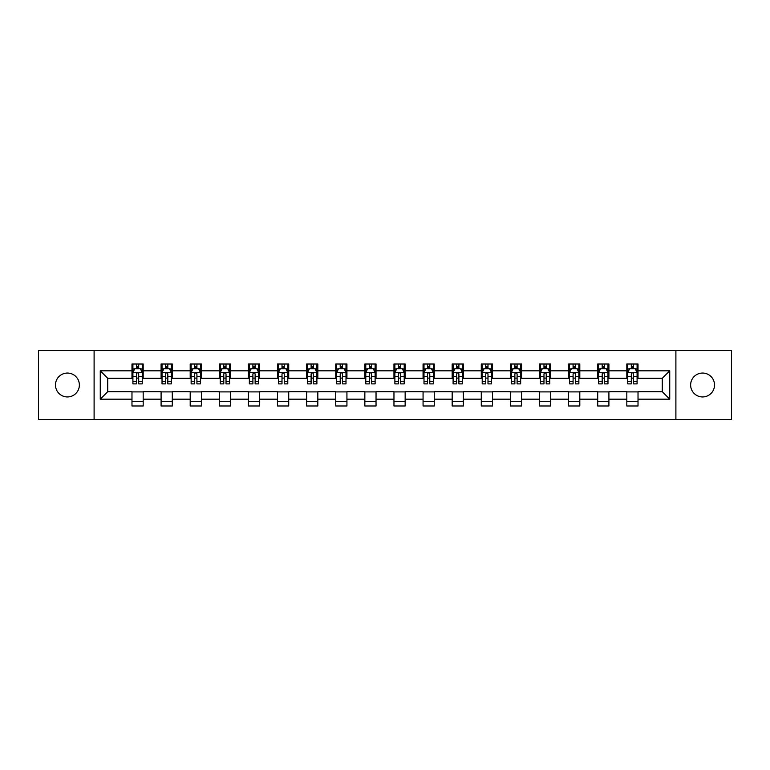 <?xml version="1.0" encoding="UTF-8"?>
<svg xmlns="http://www.w3.org/2000/svg" width="770" height="770" viewBox="0 0 770 770"><rect width="100%" height="100%" fill="white"/><g stroke="black" fill="none" stroke-linecap="round" stroke-linejoin="round"><path stroke-width="1.16" d="M702.577 373.055A11.945 11.945 0 0 0 690.632 385A11.945 11.945 0 0 0 702.577 396.945A11.945 11.945 0 0 0 714.522 385A11.945 11.945 0 0 0 702.577 373.055M67.423 373.055A11.945 11.945 0 0 0 55.479 385A11.945 11.945 0 0 0 67.423 396.945A11.945 11.945 0 0 0 79.368 385A11.945 11.945 0 0 0 67.423 373.055M675.896 419.515L731.5 419.515L731.5 350.485L675.896 350.485L675.896 419.515L94.104 419.515L94.104 350.485L38.5 350.485L38.5 419.515L94.104 419.515M675.896 350.485L94.104 350.485M638.022 370.822L638.022 364.008L626.818 364.008L626.818 370.822L608.906 370.822L608.906 364.008L597.712 364.008L597.712 370.822L579.8 370.822L579.8 364.008L568.606 364.008L568.606 370.822L550.694 370.822L550.694 364.008L539.5 364.008L539.5 370.822L521.588 370.822L521.588 364.008L510.385 364.008L510.385 370.822L492.473 370.822L492.473 364.008L481.279 364.008L481.279 370.822L463.367 370.822L463.367 364.008L452.173 364.008L452.173 370.822L434.261 370.822L434.261 364.008L423.067 364.008L423.067 370.822L405.155 370.822L405.155 364.008L393.961 364.008L393.961 370.822L376.039 370.822L376.039 364.008L364.845 364.008L364.845 370.822L346.933 370.822L346.933 364.008L335.739 364.008L335.739 370.822L317.827 370.822L317.827 364.008L306.633 364.008L306.633 370.822L288.721 370.822L288.721 364.008L277.527 364.008L277.527 370.822L259.615 370.822L259.615 364.008L248.412 364.008L248.412 370.822L230.499 370.822L230.499 364.008L219.306 364.008L219.306 370.822L201.394 370.822L201.394 364.008L190.2 364.008L190.2 370.822L172.287 370.822L172.287 364.008L161.094 364.008L161.094 370.822L143.181 370.822L143.181 364.008L131.978 364.008L131.978 370.822L100.264 370.822L100.264 399.178L107.723 391.718L131.978 391.718L131.978 405.992L143.181 405.992L143.181 391.718L161.094 391.718L161.094 405.992L172.287 405.992L172.287 391.718L190.2 391.718L190.2 405.992L201.394 405.992L201.394 391.718L219.306 391.718L219.306 405.992L230.499 405.992L230.499 391.718L248.412 391.718L248.412 405.992L259.615 405.992L259.615 391.718L277.527 391.718L277.527 405.992L288.721 405.992L288.721 391.718L306.633 391.718L306.633 405.992L317.827 405.992L317.827 391.718L335.739 391.718L335.739 405.992L346.933 405.992L346.933 391.718L364.845 391.718L364.845 405.992L376.039 405.992L376.039 391.718L393.961 391.718L393.961 405.992L405.155 405.992L405.155 391.718L423.067 391.718L423.067 405.992L434.261 405.992L434.261 391.718L452.173 391.718L452.173 405.992L463.367 405.992L463.367 391.718L481.279 391.718L481.279 405.992L492.473 405.992L492.473 391.718L510.385 391.718L510.385 405.992L521.588 405.992L521.588 391.718L539.5 391.718L539.5 405.992L550.694 405.992L550.694 391.718L568.606 391.718L568.606 405.992L579.8 405.992L579.8 391.718L597.712 391.718L597.712 405.992L608.906 405.992L608.906 391.718L626.818 391.718L626.818 405.992L638.022 405.992L638.022 391.718L662.277 391.718L662.277 378.282L638.022 378.282L638.022 370.822L669.736 370.822L669.736 399.178L638.022 399.178M626.818 399.178L608.906 399.178M597.712 399.178L579.8 399.178M568.606 399.178L550.694 399.178M539.5 399.178L521.588 399.178M510.385 399.178L492.473 399.178M481.279 399.178L463.367 399.178M452.173 399.178L434.261 399.178M423.067 399.178L405.155 399.178M393.961 399.178L376.039 399.178M364.845 399.178L346.933 399.178M335.739 399.178L317.827 399.178M306.633 399.178L288.721 399.178M277.527 399.178L259.615 399.178M248.412 399.178L230.499 399.178M219.306 399.178L201.394 399.178M190.2 399.178L172.287 399.178M161.094 399.178L143.181 399.178M131.978 399.178L100.264 399.178M626.818 370.822L626.818 378.282L608.906 378.282L608.906 370.822M597.712 370.822L597.712 378.282L579.8 378.282L579.8 370.822M568.606 370.822L568.606 378.282L550.694 378.282L550.694 370.822M539.5 370.822L539.5 378.282L521.588 378.282L521.588 370.822M510.385 370.822L510.385 378.282L492.473 378.282L492.473 370.822M481.279 370.822L481.279 378.282L463.367 378.282L463.367 370.822M452.173 370.822L452.173 378.282L434.261 378.282L434.261 370.822M423.067 370.822L423.067 378.282L405.155 378.282L405.155 370.822M393.961 370.822L393.961 378.282L376.039 378.282L376.039 370.822M364.845 370.822L364.845 378.282L346.933 378.282L346.933 370.822M335.739 370.822L335.739 378.282L317.827 378.282L317.827 370.822M306.633 370.822L306.633 378.282L288.721 378.282L288.721 370.822M277.527 370.822L277.527 378.282L259.615 378.282L259.615 370.822M248.412 370.822L248.412 378.282L230.499 378.282L230.499 370.822M219.306 370.822L219.306 378.282L201.394 378.282L201.394 370.822M190.2 370.822L190.2 378.282L172.287 378.282L172.287 370.822M161.094 370.822L161.094 378.282L143.181 378.282L143.181 370.822M131.978 370.822L131.978 378.282L107.723 378.282L100.264 370.822M107.723 378.282L107.723 391.718M669.736 399.178L662.277 391.718M662.277 378.282L669.736 370.822M131.978 368.676L132.912 368.676M136.463 368.676L138.696 368.676M142.248 368.676L143.181 368.676M131.978 378.099L132.912 378.099M136.463 378.099L138.696 378.099M142.248 378.099L143.181 378.099M131.978 391.901L143.181 391.901M131.978 401.324L143.181 401.324M161.094 391.901L172.287 391.901M161.094 401.324L172.287 401.324M161.094 368.676L162.027 368.676M165.569 368.676L167.812 368.676M171.354 368.676L172.287 368.676M161.094 378.099L162.027 378.099M165.569 378.099L167.812 378.099M171.354 378.099L172.287 378.099M190.2 391.901L201.394 391.901M190.2 401.324L201.394 401.324M190.2 368.676L191.133 368.676M194.675 368.676L196.918 368.676M200.46 368.676L201.394 368.676M190.2 378.099L191.133 378.099M194.675 378.099L196.918 378.099M200.46 378.099L201.394 378.099M219.306 391.901L230.499 391.901M219.306 401.324L230.499 401.324M219.306 368.676L220.239 368.676M223.781 368.676L226.024 368.676M229.566 368.676L230.499 368.676M219.306 378.099L220.239 378.099M223.781 378.099L226.024 378.099M229.566 378.099L230.499 378.099M248.412 391.901L259.615 391.901M248.412 401.324L259.615 401.324M248.412 368.676L249.345 368.676M252.897 368.676L255.13 368.676M258.681 368.676L259.615 368.676M248.412 378.099L249.345 378.099M252.897 378.099L255.13 378.099M258.681 378.099L259.615 378.099M277.527 391.901L288.721 391.901M277.527 401.324L288.721 401.324M277.527 368.676L278.461 368.676M282.003 368.676L284.245 368.676M287.788 368.676L288.721 368.676M277.527 378.099L278.461 378.099M282.003 378.099L284.245 378.099M287.788 378.099L288.721 378.099M306.633 391.901L317.827 391.901M306.633 401.324L317.827 401.324M306.633 368.676L307.567 368.676M311.109 368.676L313.351 368.676M316.894 368.676L317.827 368.676M306.633 378.099L307.567 378.099M311.109 378.099L313.351 378.099M316.894 378.099L317.827 378.099M335.739 391.901L346.933 391.901M335.739 401.324L346.933 401.324M335.739 368.676L336.673 368.676M340.215 368.676L342.458 368.676M346 368.676L346.933 368.676M335.739 378.099L336.673 378.099M340.215 378.099L342.458 378.099M346 378.099L346.933 378.099M364.845 391.901L376.039 391.901M364.845 401.324L376.039 401.324M364.845 368.676L365.779 368.676M369.331 368.676L371.564 368.676M375.115 368.676L376.039 368.676M364.845 378.099L365.779 378.099M369.331 378.099L371.564 378.099M375.115 378.099L376.039 378.099M393.961 391.901L405.155 391.901M393.961 401.324L405.155 401.324M393.961 368.676L394.885 368.676M398.436 368.676L400.669 368.676M404.221 368.676L405.155 368.676M393.961 378.099L394.885 378.099M398.436 378.099L400.669 378.099M404.221 378.099L405.155 378.099M423.067 391.901L434.261 391.901M423.067 401.324L434.261 401.324M423.067 368.676L424 368.676M427.543 368.676L429.785 368.676M433.327 368.676L434.261 368.676M423.067 378.099L424 378.099M427.543 378.099L429.785 378.099M433.327 378.099L434.261 378.099M452.173 391.901L463.367 391.901M452.173 401.324L463.367 401.324M452.173 368.676L453.106 368.676M456.649 368.676L458.891 368.676M462.433 368.676L463.367 368.676M452.173 378.099L453.106 378.099M456.649 378.099L458.891 378.099M462.433 378.099L463.367 378.099M481.279 391.901L492.473 391.901M481.279 401.324L492.473 401.324M481.279 368.676L482.213 368.676M485.755 368.676L487.997 368.676M491.539 368.676L492.473 368.676M481.279 378.099L482.213 378.099M485.755 378.099L487.997 378.099M491.539 378.099L492.473 378.099M510.385 391.901L521.588 391.901M510.385 401.324L521.588 401.324M510.385 368.676L511.319 368.676M514.87 368.676L517.103 368.676M520.655 368.676L521.588 368.676M510.385 378.099L511.319 378.099M514.87 378.099L517.103 378.099M520.655 378.099L521.588 378.099M539.5 391.901L550.694 391.901M539.5 401.324L550.694 401.324M539.5 368.676L540.434 368.676M543.976 368.676L546.219 368.676M549.761 368.676L550.694 368.676M539.5 378.099L540.434 378.099M543.976 378.099L546.219 378.099M549.761 378.099L550.694 378.099M568.606 391.901L579.8 391.901M568.606 401.324L579.8 401.324M568.606 368.676L569.54 368.676M573.082 368.676L575.325 368.676M578.867 368.676L579.8 368.676M568.606 378.099L569.54 378.099M573.082 378.099L575.325 378.099M578.867 378.099L579.8 378.099M597.712 391.901L608.906 391.901M597.712 401.324L608.906 401.324M597.712 368.676L598.646 368.676M602.188 368.676L604.431 368.676M607.973 368.676L608.906 368.676M597.712 378.099L598.646 378.099M602.188 378.099L604.431 378.099M607.973 378.099L608.906 378.099M626.818 391.901L638.022 391.901M626.818 401.324L638.022 401.324M626.818 368.676L627.752 368.676M631.304 368.676L633.537 368.676M637.088 368.676L638.022 368.676M626.818 378.099L627.752 378.099M631.304 378.099L633.537 378.099M637.088 378.099L638.022 378.099M138.696 366.433L136.463 366.433M142.248 381.545L138.696 381.545L138.696 383.883L142.248 383.883L142.248 372.497L140.381 368.763L134.779 368.763L132.912 372.497L132.912 383.883L136.463 383.883L136.463 381.545L132.912 381.545M132.912 372.497L132.912 364.008M142.248 372.497L142.248 364.008M136.463 368.763L136.463 364.008M138.696 364.008L138.696 368.763M138.696 381.545L138.696 373.902C137.955 372.459 137.204 372.459 136.463 373.902L136.463 381.545M167.812 366.433L165.569 366.433M171.354 381.545L167.812 381.545L167.812 383.883L171.354 383.883L171.354 372.497L169.487 368.763L163.885 368.763L162.027 372.497L162.027 383.883L165.569 383.883L165.569 381.545L162.027 381.545M162.027 372.497L162.027 364.008M171.354 372.497L171.354 364.008M165.569 368.763L165.569 364.008M167.812 364.008L167.812 368.763M167.812 381.545L167.812 373.902C167.061 372.459 166.32 372.459 165.569 373.902L165.569 381.545M196.918 366.433L194.675 366.433M200.46 381.545L196.918 381.545L196.918 383.883L200.46 383.883L200.46 372.497L198.593 368.763L193.001 368.763L191.133 372.497L191.133 383.883L194.675 383.883L194.675 381.545L191.133 381.545M191.133 372.497L191.133 364.008M200.46 372.497L200.46 364.008M194.675 368.763L194.675 364.008M196.918 364.008L196.918 368.763M196.918 381.545L196.918 373.902C196.167 372.459 195.426 372.459 194.675 373.902L194.675 381.545M226.024 366.433L223.781 366.433M229.566 381.545L226.024 381.545L226.024 383.883L229.566 383.883L229.566 372.497L227.708 368.763L222.106 368.763L220.239 372.497L220.239 383.883L223.781 383.883L223.781 381.545L220.239 381.545M220.239 372.497L220.239 364.008M229.566 372.497L229.566 364.008M223.781 368.763L223.781 364.008M226.024 364.008L226.024 368.763M226.024 381.545L226.024 373.902C225.283 372.459 224.532 372.459 223.781 373.902L223.781 381.545M255.13 366.433L252.897 366.433M258.681 381.545L255.13 381.545L255.13 383.883L258.681 383.883L258.681 372.497L256.814 368.763L251.213 368.763L249.345 372.497L249.345 383.883L252.897 383.883L252.897 381.545L249.345 381.545M249.345 372.497L249.345 364.008M258.681 372.497L258.681 364.008M252.897 368.763L252.897 364.008M255.13 364.008L255.13 368.763M255.13 381.545L255.13 373.902C254.389 372.459 253.638 372.459 252.897 373.902L252.897 381.545M284.245 366.433L282.003 366.433M287.788 381.545L284.245 381.545L284.245 383.883L287.788 383.883L287.788 372.497L285.92 368.763L280.319 368.763L278.461 372.497L278.461 383.883L282.003 383.883L282.003 381.545L278.461 381.545M278.461 372.497L278.461 364.008M287.788 372.497L287.788 364.008M282.003 368.763L282.003 364.008M284.245 364.008L284.245 368.763M284.245 381.545L284.245 373.902C283.495 372.459 282.754 372.459 282.003 373.902L282.003 381.545M313.351 366.433L311.109 366.433M316.894 381.545L313.351 381.545L313.351 383.883L316.894 383.883L316.894 372.497L315.026 368.763L309.434 368.763L307.567 372.497L307.567 383.883L311.109 383.883L311.109 381.545L307.567 381.545M307.567 372.497L307.567 364.008M316.894 372.497L316.894 364.008M311.109 368.763L311.109 364.008M313.351 364.008L313.351 368.763M313.351 381.545L313.351 373.902C312.601 372.459 311.86 372.459 311.109 373.902L311.109 381.545M342.458 366.433L340.215 366.433M346 381.545L342.458 381.545L342.458 383.883L346 383.883L346 372.497L344.132 368.763L338.54 368.763L336.673 372.497L336.673 383.883L340.215 383.883L340.215 381.545L336.673 381.545M336.673 372.497L336.673 364.008M346 372.497L346 364.008M340.215 368.763L340.215 364.008M342.458 364.008L342.458 368.763M342.458 381.545L342.458 373.902C341.716 372.459 340.966 372.459 340.215 373.902L340.215 381.545M371.564 366.433L369.331 366.433M375.115 381.545L371.564 381.545L371.564 383.883L375.115 383.883L375.115 372.497L373.248 368.763L367.646 368.763L365.779 372.497L365.779 383.883L369.331 383.883L369.331 381.545L365.779 381.545M365.779 372.497L365.779 364.008M375.115 372.497L375.115 364.008M369.331 368.763L369.331 364.008M371.564 364.008L371.564 368.763M371.564 381.545L371.564 373.902C370.822 372.459 370.072 372.459 369.331 373.902L369.331 381.545M400.669 366.433L398.436 366.433M404.221 381.545L400.669 381.545L400.669 383.883L404.221 383.883L404.221 372.497L402.354 368.763L396.752 368.763L394.885 372.497L394.885 383.883L398.436 383.883L398.436 381.545L394.885 381.545M394.885 372.497L394.885 364.008M404.221 372.497L404.221 364.008M398.436 368.763L398.436 364.008M400.669 364.008L400.669 368.763M400.669 381.545L400.669 373.902C399.928 372.459 399.178 372.459 398.436 373.902L398.436 381.545M429.785 366.433L427.543 366.433M433.327 381.545L429.785 381.545L429.785 383.883L433.327 383.883L433.327 372.497L431.46 368.763L425.868 368.763L424 372.497L424 383.883L427.543 383.883L427.543 381.545L424 381.545M424 372.497L424 364.008M433.327 372.497L433.327 364.008M427.543 368.763L427.543 364.008M429.785 364.008L429.785 368.763M429.785 381.545L429.785 373.902C429.034 372.459 428.293 372.459 427.543 373.902L427.543 381.545M458.891 366.433L456.649 366.433M462.433 381.545L458.891 381.545L458.891 383.883L462.433 383.883L462.433 372.497L460.566 368.763L454.974 368.763L453.106 372.497L453.106 383.883L456.649 383.883L456.649 381.545L453.106 381.545M453.106 372.497L453.106 364.008M462.433 372.497L462.433 364.008M456.649 368.763L456.649 364.008M458.891 364.008L458.891 368.763M458.891 381.545L458.891 373.902C458.14 372.459 457.399 372.459 456.649 373.902L456.649 381.545M487.997 366.433L485.755 366.433M491.539 381.545L487.997 381.545L487.997 383.883L491.539 383.883L491.539 372.497L489.682 368.763L484.08 368.763L482.213 372.497L482.213 383.883L485.755 383.883L485.755 381.545L482.213 381.545M482.213 372.497L482.213 364.008M491.539 372.497L491.539 364.008M485.755 368.763L485.755 364.008M487.997 364.008L487.997 368.763M487.997 381.545L487.997 373.902C487.256 372.459 486.505 372.459 485.755 373.902L485.755 381.545M517.103 366.433L514.87 366.433M520.655 381.545L517.103 381.545L517.103 383.883L520.655 383.883L520.655 372.497L518.788 368.763L513.186 368.763L511.319 372.497L511.319 383.883L514.87 383.883L514.87 381.545L511.319 381.545M511.319 372.497L511.319 364.008M520.655 372.497L520.655 364.008M514.87 368.763L514.87 364.008M517.103 364.008L517.103 368.763M517.103 381.545L517.103 373.902C516.362 372.459 515.611 372.459 514.87 373.902L514.87 381.545M546.219 366.433L543.976 366.433M549.761 381.545L546.219 381.545L546.219 383.883L549.761 383.883L549.761 372.497L547.894 368.763L542.292 368.763L540.434 372.497L540.434 383.883L543.976 383.883L543.976 381.545L540.434 381.545M540.434 372.497L540.434 364.008M549.761 372.497L549.761 364.008M543.976 368.763L543.976 364.008M546.219 364.008L546.219 368.763M546.219 381.545L546.219 373.902C545.468 372.459 544.727 372.459 543.976 373.902L543.976 381.545M575.325 366.433L573.082 366.433M578.867 381.545L575.325 381.545L575.325 383.883L578.867 383.883L578.867 372.497L577 368.763L571.407 368.763L569.54 372.497L569.54 383.883L573.082 383.883L573.082 381.545L569.54 381.545M569.54 372.497L569.54 364.008M578.867 372.497L578.867 364.008M573.082 368.763L573.082 364.008M575.325 364.008L575.325 368.763M575.325 381.545L575.325 373.902C574.574 372.459 573.833 372.459 573.082 373.902L573.082 381.545M604.431 366.433L602.188 366.433M607.973 381.545L604.431 381.545L604.431 383.883L607.973 383.883L607.973 372.497L606.115 368.763L600.513 368.763L598.646 372.497L598.646 383.883L602.188 383.883L602.188 381.545L598.646 381.545M598.646 372.497L598.646 364.008M607.973 372.497L607.973 364.008M602.188 368.763L602.188 364.008M604.431 364.008L604.431 368.763M604.431 381.545L604.431 373.902C603.69 372.459 602.939 372.459 602.188 373.902L602.188 381.545M633.537 366.433L631.304 366.433M637.088 381.545L633.537 381.545L633.537 383.883L637.088 383.883L637.088 372.497L635.221 368.763L629.619 368.763L627.752 372.497L627.752 383.883L631.304 383.883L631.304 381.545L627.752 381.545M627.752 372.497L627.752 364.008M637.088 372.497L637.088 364.008M631.304 368.763L631.304 364.008M633.537 364.008L633.537 368.763M633.537 381.545L633.537 373.902C632.796 372.459 632.045 372.459 631.304 373.902L631.304 381.545M142.2 372.401L132.96 372.401M132.912 368.994L134.673 368.994M140.487 368.994L142.248 368.994M136.463 376.54L132.912 376.54M142.248 376.54L138.696 376.54M138.696 367.617L136.463 367.617M171.306 372.401L162.066 372.401M162.027 368.994L163.779 368.994M169.602 368.994L171.354 368.994M165.569 376.54L162.027 376.54M171.354 376.54L167.812 376.54M167.812 367.617L165.569 367.617M200.412 372.401L191.181 372.401M191.133 368.994L192.885 368.994M198.708 368.994L200.46 368.994M194.675 376.54L191.133 376.54M200.46 376.54L196.918 376.54M196.918 367.617L194.675 367.617M229.527 372.401L220.287 372.401M220.239 368.994L221.991 368.994M227.814 368.994L229.566 368.994M223.781 376.54L220.239 376.54M229.566 376.54L226.024 376.54M226.024 367.617L223.781 367.617M258.633 372.401L249.393 372.401M249.345 368.994L251.107 368.994M256.92 368.994L258.681 368.994M252.897 376.54L249.345 376.54M258.681 376.54L255.13 376.54M255.13 367.617L252.897 367.617M287.739 372.401L278.499 372.401M278.461 368.994L280.213 368.994M286.036 368.994L287.788 368.994M282.003 376.54L278.461 376.54M287.788 376.54L284.245 376.54M284.245 367.617L282.003 367.617M316.845 372.401L307.615 372.401M307.567 368.994L309.319 368.994M315.142 368.994L316.894 368.994M311.109 376.54L307.567 376.54M316.894 376.54L313.351 376.54M313.351 367.617L311.109 367.617M345.951 372.401L336.721 372.401M336.673 368.994L338.425 368.994M344.248 368.994L346 368.994M340.215 376.54L336.673 376.54M346 376.54L342.458 376.54M342.458 367.617L340.215 367.617M375.067 372.401L365.827 372.401M365.779 368.994L367.531 368.994M373.354 368.994L375.115 368.994M369.331 376.54L365.779 376.54M375.115 376.54L371.564 376.54M371.564 367.617L369.331 367.617M404.173 372.401L394.933 372.401M394.885 368.994L396.646 368.994M402.469 368.994L404.221 368.994M398.436 376.54L394.885 376.54M404.221 376.54L400.669 376.54M400.669 367.617L398.436 367.617M433.279 372.401L424.049 372.401M424 368.994L425.752 368.994M431.575 368.994L433.327 368.994M427.543 376.54L424 376.54M433.327 376.54L429.785 376.54M429.785 367.617L427.543 367.617M462.385 372.401L453.155 372.401M453.106 368.994L454.858 368.994M460.681 368.994L462.433 368.994M456.649 376.54L453.106 376.54M462.433 376.54L458.891 376.54M458.891 367.617L456.649 367.617M491.501 372.401L482.261 372.401M482.213 368.994L483.964 368.994M489.787 368.994L491.539 368.994M485.755 376.54L482.213 376.54M491.539 376.54L487.997 376.54M487.997 367.617L485.755 367.617M520.607 372.401L511.367 372.401M511.319 368.994L513.08 368.994M518.893 368.994L520.655 368.994M514.87 376.54L511.319 376.54M520.655 376.54L517.103 376.54M517.103 367.617L514.87 367.617M549.713 372.401L540.473 372.401M540.434 368.994L542.186 368.994M548.009 368.994L549.761 368.994M543.976 376.54L540.434 376.54M549.761 376.54L546.219 376.54M546.219 367.617L543.976 367.617M578.819 372.401L569.588 372.401M569.54 368.994L571.292 368.994M577.115 368.994L578.867 368.994M573.082 376.54L569.54 376.54M578.867 376.54L575.325 376.54M575.325 367.617L573.082 367.617M607.934 372.401L598.694 372.401M598.646 368.994L600.398 368.994M606.221 368.994L607.973 368.994M602.188 376.54L598.646 376.54M607.973 376.54L604.431 376.54M604.431 367.617L602.188 367.617M637.04 372.401L627.8 372.401M627.752 368.994L629.514 368.994M635.327 368.994L637.088 368.994M631.304 376.54L627.752 376.54M637.088 376.54L633.537 376.54M633.537 367.617L631.304 367.617"/></g></svg>
